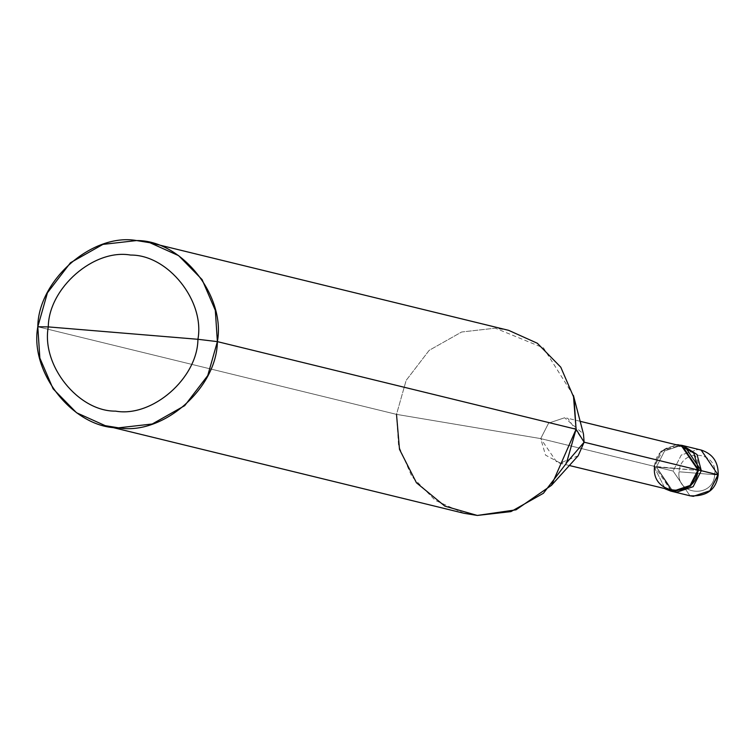 <?xml version="1.0" encoding="UTF-8"?>
<svg xmlns="http://www.w3.org/2000/svg" width="756" height="756" viewBox="0 0 756 756"><rect width="100%" height="100%" fill="white"/><g stroke="black" fill="none" stroke-linecap="round" stroke-linejoin="round"><path stroke-width="0.57" stroke-dasharray="3.78 2.83" d="M670.884 490.313L654.583 466.414L653.836 466.348L660.942 451.323L676.081 444.736L660.942 451.323L653.836 466.348L701.303 470.695L656.406 466.981L664.581 450.973L681.109 445.426L684.445 445.964L681.109 445.426L664.581 450.973L656.406 466.981L664.581 450.973L681.109 445.426L683.14 445.69L681.109 445.426L664.581 450.973L656.406 466.981L673.275 491.702L656.406 466.981L678.86 468.833L656.406 466.981L673.114 471.054L689.973 495.785L673.114 471.054L656.406 466.981L671.99 491.353L656.406 466.981L653.836 466.348L665.289 488.943L653.836 466.348L654.583 466.414L540.72 438.603L557.021 462.502L560.234 463.022L566.773 462.54M714.703 474.721L679.096 471.772C675.817 495.624 713.371 498.733 714.703 474.721C713.371 498.733 675.817 495.624 679.096 471.772L714.703 474.721C717.983 450.86 680.428 447.75 679.096 471.772C680.428 447.75 717.983 450.86 714.703 474.721L718.002 474.777L714.703 474.721M701.143 450.047L697.807 449.508L681.279 455.046L673.114 471.054L681.279 455.046L697.807 449.508L701.143 450.047M578.17 455.755L560.234 463.022L545.53 455.131L540.72 438.603L396.513 414.373L37.8 326.762L396.513 414.373L540.72 438.603L654.583 466.414L662.473 450.935L678.463 445.577L681.676 446.097M463.957 513.277L435.248 500.349L411.812 476.441L398.563 445.671L396.513 414.373L406.133 380.429L429.181 350.34L461.632 332.007L495.312 328.17L508.637 330.334M697.977 470.005C701.984 440.918 656.199 437.129 654.583 466.414M584.114 442.194L567.813 418.295L564.6 417.766L548.61 423.124L540.72 438.603L548.61 423.124L564.6 417.766L583.471 434.029M573.426 395.464L543.46 347.902L495.312 328.17L461.632 332.007L429.181 350.34L406.133 380.429L396.513 414.373M569.362 465.516L557.021 462.502M580.154 421.309L567.813 418.295"/><path stroke-width="1.13" d="M670.695 491.079L674.031 491.617L690.559 486.07L698.724 470.062L690.559 486.07L674.031 491.617L665.289 488.943L670.695 491.079L689.973 495.785C706.803 496.645 716.215 489.671 718.2 474.853L709.837 490.786L693.299 496.323L689.973 495.785L693.299 496.323L709.837 490.786L718.002 474.777L701.303 470.695L693.139 486.703L676.601 492.241L673.275 491.702L676.601 492.241L693.139 486.703L701.303 470.695L697.051 454.554L683.14 445.69L697.051 454.554L701.303 470.695L717.992 474.891M701.303 470.695L693.139 486.703L676.601 492.241L671.99 491.353L676.601 492.241L693.139 486.703L701.303 470.695L684.445 445.964L701.303 470.695L698.724 470.062L701.303 470.695M718.002 474.777L701.143 450.047L718.002 474.777M396.513 414.373L399.499 449.357L416.433 482.763L444.859 506.133L477.282 515.441L516.017 509.827L551.464 485.343L576.081 429.238L217.378 341.627L215.318 310.329L202.069 279.559L178.643 255.651L149.924 242.723L136.6 240.559L102.92 244.396L70.478 262.729L47.42 292.818L37.8 326.762L39.851 358.07L53.109 388.83L76.536 412.738L105.245 425.666L118.569 427.83L152.258 423.993L184.7 405.66L207.749 375.571L217.378 341.627C216.925 388.291 162.587 435.702 118.569 427.83C73.748 428.34 29.323 372.755 37.8 326.762L48.28 326.904C48.658 288.017 93.933 248.516 130.618 255.065C167.974 254.649 204.989 300.964 197.93 339.293L48.28 326.904C41.221 365.233 78.237 411.557 115.592 411.132C152.277 417.681 197.552 378.18 197.93 339.293L217.378 341.627L576.081 429.238L584.114 442.194L697.977 470.005L698.724 470.062L681.865 445.341L676.081 444.736L678.538 444.802L693.743 452.967L698.724 470.062L697.977 470.005L690.086 485.475L674.097 490.833L569.362 465.516M654.583 466.414C650.576 495.492 696.361 499.281 697.977 470.005L584.114 442.194L578.17 455.755L551.464 485.343M566.773 462.54L584.114 442.194L576.081 429.238L566.461 463.182L543.413 493.271L510.962 511.604L477.282 515.441L463.957 513.277L105.245 425.666M197.93 339.293C197.552 378.18 152.277 417.681 115.592 411.132C78.237 411.557 41.221 365.233 48.28 326.904L197.93 339.293C204.989 300.964 167.974 254.649 130.618 255.065C93.933 248.516 48.658 288.017 48.28 326.904L37.8 326.762C38.244 280.098 92.582 232.697 136.6 240.559C181.431 240.049 225.846 295.634 217.378 341.627L197.93 339.293M580.154 421.309L681.676 446.097L697.977 470.005M149.924 242.723L508.637 330.334L537.346 343.262L560.772 367.17L574.031 397.93L576.081 429.238L573.426 395.464L583.471 434.029L584.114 442.194M718.2 474.853C718.446 462.105 712.757 453.836 701.143 450.047L681.865 445.341"/></g></svg>
